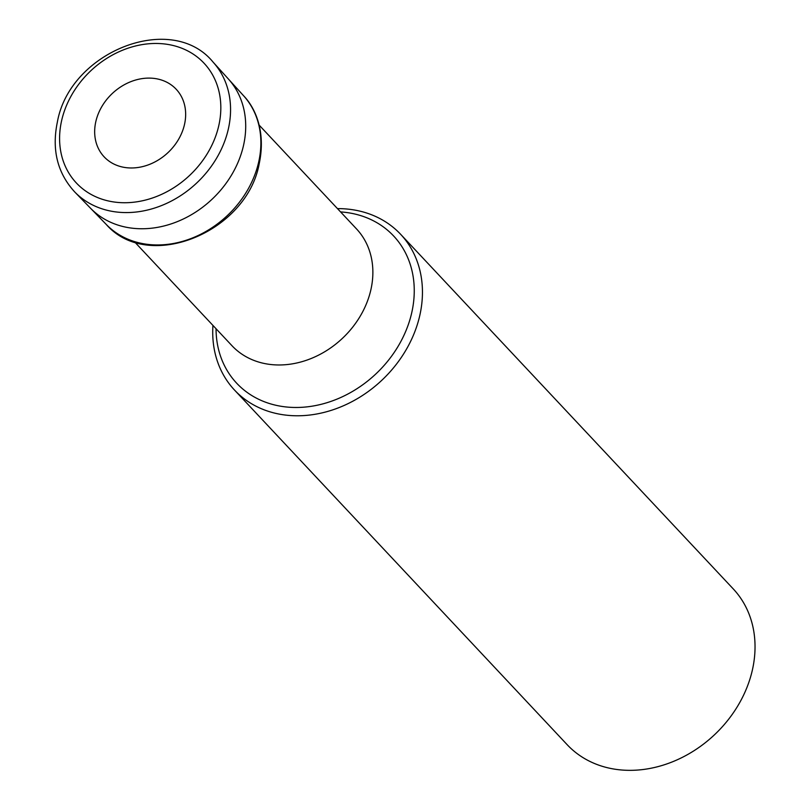 <?xml version="1.0" encoding="UTF-8"?>
<svg xmlns="http://www.w3.org/2000/svg" width="810" height="810" viewBox="0 0 810 810"><rect width="100%" height="100%" fill="white"/><g stroke="black" fill="none" stroke-linecap="round" stroke-linejoin="round"><path stroke-width="1.21" d="M212.949 325.417A113.856 93.606 -43.2 0 0 234.546 390.096A113.856 93.606 -43.2 0 0 339.998 407.207A113.856 93.606 -43.2 0 0 419.783 315.505A113.856 93.606 136.8 0 0 400.636 234.303L733.212 588.86A113.856 93.606 136.8 0 1 752.369 670.072A113.856 93.606 -43.2 0 1 672.583 761.775A113.856 93.606 -43.2 0 1 567.132 744.653L234.546 390.096M337.476 208.615A113.856 93.606 136.8 0 1 400.636 234.303M259.149 125.115L356.511 228.906A85.364 70.186 136.8 0 1 370.869 289.798A85.364 70.186 136.8 0 1 311.05 358.546A85.364 70.186 136.8 0 1 231.984 345.718L134.622 241.917M340.575 211.916A107.598 88.462 136.8 0 1 411.733 312.731A107.598 88.462 136.8 0 1 304.084 407.147A107.598 88.462 136.8 0 1 216.047 328.728M95.823 121.601A49.4 40.611 136.8 0 1 150.366 78.124A49.4 40.611 136.8 0 1 184.498 124.477A49.4 40.611 -43.2 0 1 129.954 167.953A49.4 40.611 -43.2 0 1 95.823 121.601M61.641 120.548A87.541 71.968 -43.2 0 0 122.128 202.692A87.541 71.968 -43.2 0 0 218.781 125.641A87.541 71.968 136.8 0 0 158.294 43.507A87.541 71.968 136.8 0 0 61.641 120.548M213.151 62.178A94.881 78.003 136.8 0 1 213.151 62.188A94.881 78.003 136.8 0 1 228.339 129.023A94.881 78.003 -43.2 0 1 162.476 205.183A94.881 78.003 -43.2 0 1 74.763 192C57.409 173.077 51.617 149.739 57.378 121.986C69.862 51.577 171.781 11.229 213.151 62.188L228.339 78.945A94.486 77.689 136.8 0 1 228.339 78.945A94.486 77.689 136.8 0 1 243.496 145.547A94.486 77.689 -43.2 0 1 177.876 221.403A94.486 77.689 -43.2 0 1 90.517 208.221L74.753 191.99A94.881 78.003 -43.2 0 0 74.763 192M228.329 78.945L243.537 95.691A94.112 77.375 136.8 0 1 258.673 162.071A94.112 77.375 -43.2 0 1 193.276 237.644A94.112 77.375 -43.2 0 1 106.262 224.461L90.517 208.221M243.537 95.691C256 108.56 265.812 132.688 259.24 163.519C246.999 232.267 148.341 272.747 106.262 224.461"/></g></svg>
